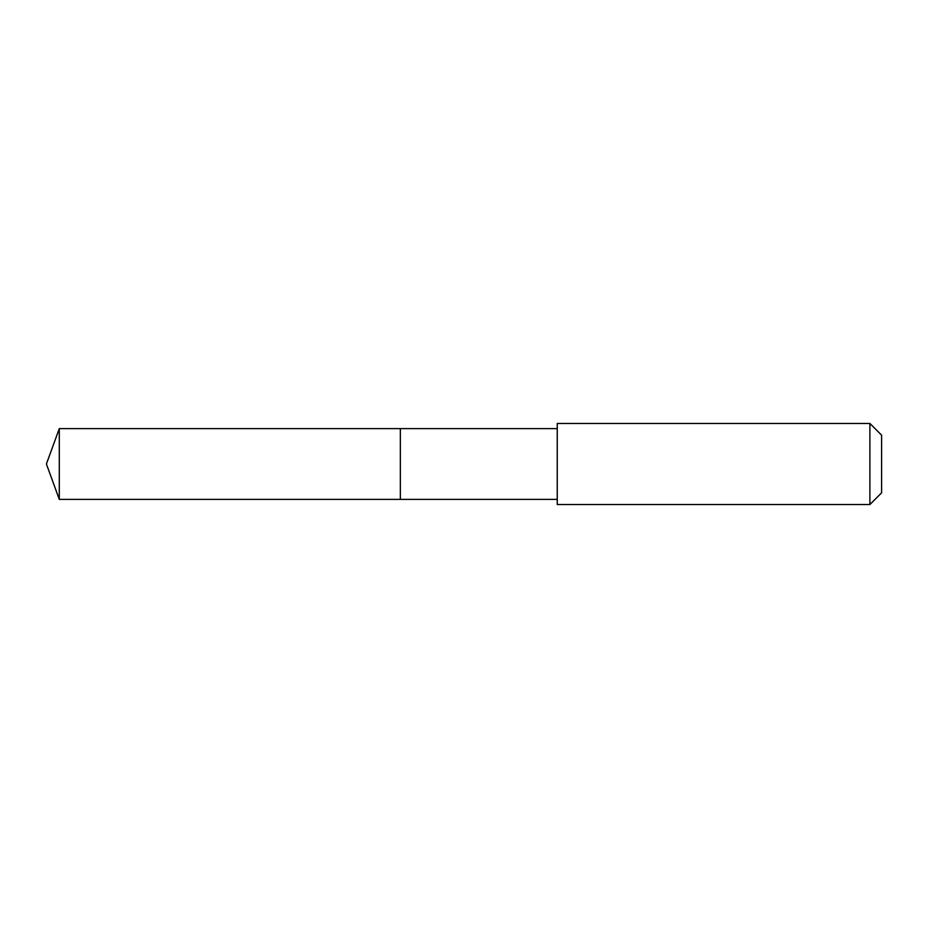 <?xml version="1.0" encoding="UTF-8"?>
<svg xmlns="http://www.w3.org/2000/svg" width="928" height="928" viewBox="0 0 928 928"><rect width="100%" height="100%" fill="white"/><g stroke="black" fill="none" stroke-linecap="round" stroke-linejoin="round"><path stroke-width="1.39" d="M400.351 441.484L400.351 428.608L59.288 428.608L59.288 499.392L400.351 499.392L400.351 428.608L557.241 428.608L557.241 499.392L400.351 499.392L400.351 441.484M557.252 423.458L557.252 504.542L869.896 504.542L869.896 423.458L557.252 423.458L557.241 428.608M869.896 423.458L881.6 435.162L881.6 492.838L869.896 504.542M400.351 499.392L59.288 499.392L46.4 464L59.288 499.392M46.4 464L59.288 428.608M557.241 499.392L557.252 504.542"/></g></svg>

